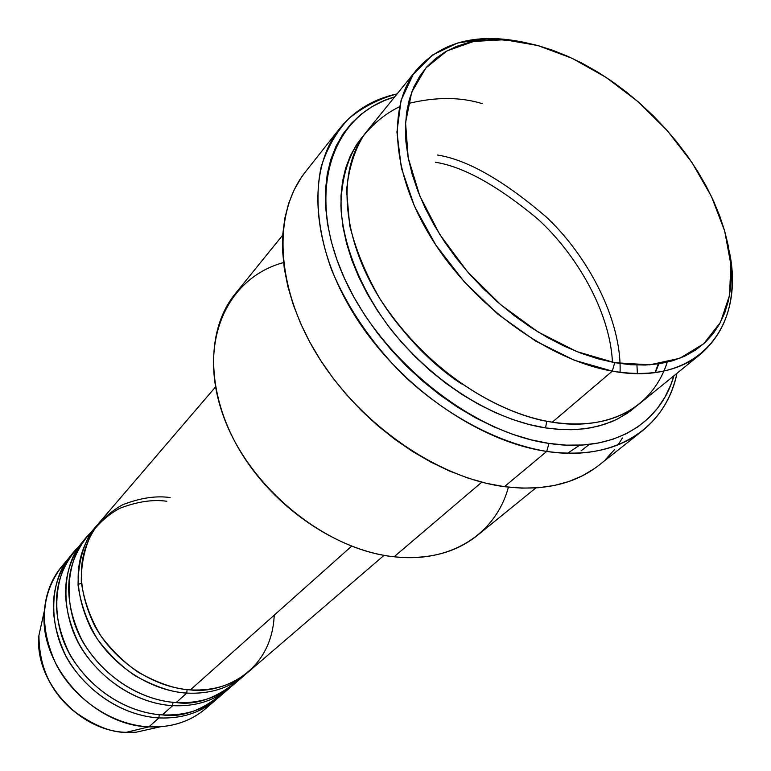 <?xml version="1.0" encoding="UTF-8"?>
<svg xmlns="http://www.w3.org/2000/svg" width="771" height="771" viewBox="0 0 771 771"><rect width="100%" height="100%" fill="white"/><g stroke="black" fill="none" stroke-linecap="round" stroke-linejoin="round"><path stroke-width="1.16" d="M156.108 727.737L135.995 732.238L125.952 732.334L135.995 732.238L156.108 727.737M170.102 497.555C156.166 495.56 140.476 497.902 123.023 504.591C111.535 510.672 101.3 519.876 92.318 532.202C84.858 546.552 81.177 563.109 81.283 581.883C84.126 601.081 90.65 619.094 100.856 635.93C112.46 651.081 124.979 663.224 138.423 672.36C158.46 683.424 175.778 689.264 190.379 689.891C213.442 691.067 232.794 685.053 248.455 671.859L384.074 555.332M93.349 530.564C65.265 552.287 59.097 609.716 88.01 649.866C116.219 689.409 154.036 701.446 176.154 702.564C198.976 703.644 218.174 697.62 233.738 684.494L244.735 675.049C229.103 688.224 209.779 694.237 186.784 693.09L187.054 689.611L186.784 693.09C172.222 692.483 154.952 686.672 134.983 675.656C121.587 666.558 109.106 654.463 97.551 639.371C87.393 622.582 80.897 604.618 78.083 585.478C77.996 566.752 81.687 550.234 89.137 535.912C98.11 523.605 108.326 514.411 119.794 508.32C137.209 501.632 152.87 499.28 166.758 501.256M172.665 705.677L172.916 702.314L172.665 705.677C151.241 704.54 115.727 693.601 87.595 657.162C58.789 620.385 59.54 564.112 85.022 539.324L74.267 551.814C52.476 580.091 50.655 613.571 68.792 652.256C87.412 687.366 125.731 712.818 162.334 714.89C184.924 715.864 203.958 709.831 219.436 696.791L230.124 687.607C214.579 700.704 195.429 706.728 172.665 705.677L162.334 714.89L172.665 705.677C135.773 703.499 97.079 677.728 78.208 642.291C59.81 603.24 61.555 569.518 83.441 541.107M80.868 545.068C53.054 566.81 46.925 623.662 75.385 663.185C103.15 702.111 140.457 713.859 162.334 714.89C182.987 717.984 204.267 709.744 226.173 690.18M158.942 717.917L159.173 714.65L158.942 717.917C137.739 716.857 102.649 706.178 74.96 670.24C46.597 633.984 47.494 578.289 72.792 553.597L62.326 565.741C40.661 593.843 38.733 627.006 56.543 665.219C74.845 699.904 112.672 724.942 148.899 726.86L126.251 732.334L148.899 726.86C171.258 727.757 190.129 721.714 205.52 708.742L215.919 699.808C200.46 712.838 181.464 718.871 158.942 717.917L148.899 726.86L158.942 717.917C122.435 715.883 84.241 690.537 65.699 655.533C47.638 616.964 49.489 583.56 71.25 555.332M399.465 106.784C386.011 113.25 374.002 122.926 363.44 135.821C354.303 150.808 348.685 168.994 346.584 190.389L349.668 225.373C355.942 250.257 366.052 274.765 380.007 298.888C435.682 383.765 512.888 417.005 552.306 422.18L612.309 371.13L614.709 362.669L576.766 351.576L538.013 331.944L500.774 304.757L467.361 271.623L439.817 234.548L419.752 195.834L408.196 157.814L405.565 122.676L411.675 92.269L425.833 68.021L446.949 50.905L473.664 41.441L504.475 39.726L537.85 45.537L523.027 42.097L508.542 40.053L494.5 39.437L481.037 40.285L468.296 42.627L456.384 46.453L445.445 51.753L435.605 58.529L426.97 66.74L419.646 76.319L413.748 87.219L409.362 99.343L406.558 112.585L405.411 126.849L405.941 141.97L408.196 157.814L412.157 174.217L417.824 190.996L425.139 207.968L434.044 224.93L444.453 241.699L456.249 258.063L469.298 273.83L483.456 288.817L498.548 302.849L514.411 315.744L530.843 327.376L547.651 337.611L564.632 346.324L581.604 353.446L598.354 358.91L614.709 362.669L630.495 364.722L645.529 365.049L659.687 363.7L672.813 360.712L684.812 356.144L695.558 350.073L704.993 342.603L713.03 333.814L719.642 323.839L724.779 312.785L728.431 300.786L730.59 287.949L731.265 274.418L730.474 260.328L728.267 245.795L724.663 230.963L719.719 215.947L713.493 200.874L706.053 185.869L697.466 171.046L687.819 156.523L677.179 142.413L665.643 128.815L653.297 115.843L640.238 103.603L626.572 92.173L612.396 81.649L597.824 72.127L582.963 63.675L567.938 56.389L552.855 50.317L537.85 45.537L572.236 58.345L606.189 77.447L638.321 101.917L667.339 130.723L692.079 162.7L711.488 196.576L724.663 230.963L730.85 264.405L729.539 295.38L720.461 322.326L703.73 343.75L679.82 358.293L649.674 364.837L614.709 362.669L612.309 371.13C697.408 387.052 745.904 327.155 729.183 250.835C737.577 295.37 728.19 329.68 701.041 353.764C679.116 371.343 649.539 377.135 612.309 371.13L552.306 422.18C588.668 427.346 617.831 421.111 639.814 403.484L701.041 353.764M508.397 487.166C496.061 533.465 451.208 563.399 394.097 556.778C427.857 559.968 455.603 552.855 477.345 535.431L535.845 487.927M356.019 270.794L356.684 270.987M339.683 128.506C354.207 110.59 373.357 99.045 397.142 93.869C378.812 98.871 362.688 107.111 348.762 118.599C336.387 131.86 327.193 147.916 321.199 166.758C314.713 196.701 318.018 232.081 331.405 269.31C347.297 307.378 371.236 342.632 403.233 375.063C446.66 415.964 499.02 443.47 546.716 451.43C478.367 441.581 398.742 385.963 354.708 315.426C310.549 244.86 306.839 169.514 339.683 128.506L305.355 171.981C272.558 212.969 275.286 287.053 317.681 355.73C359.961 424.368 437.302 477.856 504.398 486.674L546.716 451.43L548.952 443.421C469.154 432.165 375.863 355.527 341.38 271.296C306.328 187.016 333.631 114.156 394.675 96.905L384.344 100.558L372.142 106.62L361.079 114.262L351.297 123.447L342.902 134.115L336.031 146.201L330.778 159.597L327.241 174.198L325.478 189.878L325.555 206.483L327.502 223.841L331.337 241.786L337.033 260.097L344.56 278.591L353.85 297.037L364.808 315.223L377.318 332.937L391.244 349.947L406.413 366.071L422.662 381.105L439.778 394.858L457.569 407.184L475.803 417.949L494.278 427.028L512.773 434.343L531.065 439.817L548.952 443.421L566.242 445.146L582.76 445.002L598.325 443.036L612.8 439.287L626.062 433.832L637.983 426.777L648.488 418.229L657.499 408.283L664.959 397.084L670.837 384.768L673.921 375.785C660.284 424.156 612.367 453.3 548.952 443.421L546.716 451.43C615.528 462.012 666.009 427.674 676.957 373.318C671.811 397.113 660.294 416.282 642.397 430.825C618.178 449.811 586.288 456.683 546.716 451.43L504.398 486.674C543.247 491.329 574.771 484.178 598.961 465.212L642.397 430.825M482.27 103.632C460.239 96.876 435.567 96.847 408.273 103.526M546.716 421.197L545.579 427.905C509.853 422.633 447.864 398.337 392.767 331.781C362.813 293.703 342.584 246.354 340.888 205.365C341.717 175.239 349.533 151.636 364.326 134.568L356.587 144.582L350.381 155.732L345.659 168.078L342.507 181.503L340.984 195.911L341.148 211.138L343.008 227.04L346.593 243.453L351.865 260.203L358.794 277.097L367.324 293.944L377.356 310.54L388.806 326.702L401.527 342.237L415.386 356.944L430.208 370.668L445.831 383.245L462.06 394.521L478.714 404.38L495.58 412.726L512.474 419.453L529.205 424.532L545.579 427.905L546.716 421.197M386.849 309.296C409.912 341.563 434.805 366.427 461.54 383.9M186.784 693.09L176.154 702.564L186.784 693.09C149.516 690.749 110.292 664.544 91.074 628.654C72.339 589.121 73.977 555.062 95.97 526.477L97.599 524.646M351.586 546.205L190.379 689.891L351.586 546.205M481.788 482.174L394.097 556.778L481.788 482.174M618.072 444.838L622.399 438.005M637.386 373.569L636.942 365.069L637.386 373.569M664.033 371.015L667.281 362.197C648.045 420.291 590.711 429.081 552.306 422.18C490.713 412.687 419.299 362.158 379.872 298.666C340.339 235.145 337.091 167.529 367.025 131.051L416.668 69.756C440.713 42.578 475.013 33.153 519.567 41.48L487.031 38.56L457.511 43.031L432.444 55.04L413.217 74.353L401.065 100.375L396.93 132.082L401.392 168.03L414.509 206.377L435.798 245.024L464.19 281.743L498.105 314.375L535.566 341.033L574.366 360.259L612.309 371.13C549.203 360.192 474.936 306.906 433.235 241.063C391.417 175.19 386.801 106.109 416.668 69.756M212.083 702.323C198.889 716.751 181.686 724.894 160.474 726.764L148.899 726.86C93.031 725.598 38.579 664.92 44.371 610.805C46.106 590.509 53.662 573.826 67.038 560.758M43.398 615.171L38.935 635.304C34.069 680.87 79.307 731.303 126.251 732.334C111.265 732.758 93.378 725.386 72.58 710.197C50.317 691.288 39.109 666.317 38.935 635.304L43.398 615.171M81.389 583.184L78.016 584.524M636.297 406.192L627.411 413.189L616.405 419.569L604.194 424.464L590.875 427.809L576.573 429.524L561.423 429.563L545.579 427.905L558.117 429.351L571.157 429.736L584.543 428.782L598.074 426.228L611.461 421.795L617.995 418.778L630.476 411.001L636.297 406.192M614.67 449.445L605.399 459.632M594.634 468.44L582.471 475.755L568.979 481.47L554.291 485.489L538.524 487.735L521.832 488.139L504.398 486.674L486.385 483.311L467.987 478.078L449.435 470.994L430.922 462.118L412.678 451.546L394.916 439.383L377.848 425.765L361.686 410.847L346.622 394.819L332.831 377.857L320.485 360.173L309.711 341.977L300.632 323.492L293.327 304.94L287.862 286.533L284.287 268.472L282.591 250.97L282.784 234.191L284.807 218.318L288.624 203.496L294.146 189.868L301.278 177.542L305.461 171.846M589.304 444.414L581.064 450.842M282.726 235.136L235.29 293.693C205.712 329.834 205.857 392.959 239.579 450.091C273.233 507.202 336.975 550.687 394.097 556.778C324.524 549.781 247.279 485.903 222.626 413.882C197.434 341.842 227.021 277.801 283.516 262.574M215.504 386.994L99.16 522.757C77.129 551.381 75.529 585.526 94.361 625.185C113.655 661.19 153.015 687.501 190.379 689.891C218.174 694.025 271.44 675.319 274.235 615.152M95.97 526.477L86.545 537.493C64.629 565.943 62.914 599.751 81.389 638.918C100.346 674.471 139.175 700.347 176.154 702.564C196.354 705.59 217.306 697.9 238.991 679.502M620.077 372.326C621.783 318.847 586.904 254.893 546.051 216.796C503.347 180.26 467.13 159.664 437.408 155.01M612.637 369.955L612.627 371.188L612.637 369.955M612.453 362.245C609.928 310.453 575.185 252.589 536.924 218.26C497.035 185.329 463.246 166.671 435.538 162.267M655.389 372.518L658.858 363.835L655.389 372.518M160.474 726.764L135.995 732.238L126.174 732.344C79.105 731.313 34.059 681.14 38.935 635.304L44.371 610.805M579.725 445.175L567.572 453.261M655.032 372.566L658.357 363.902"/></g></svg>
